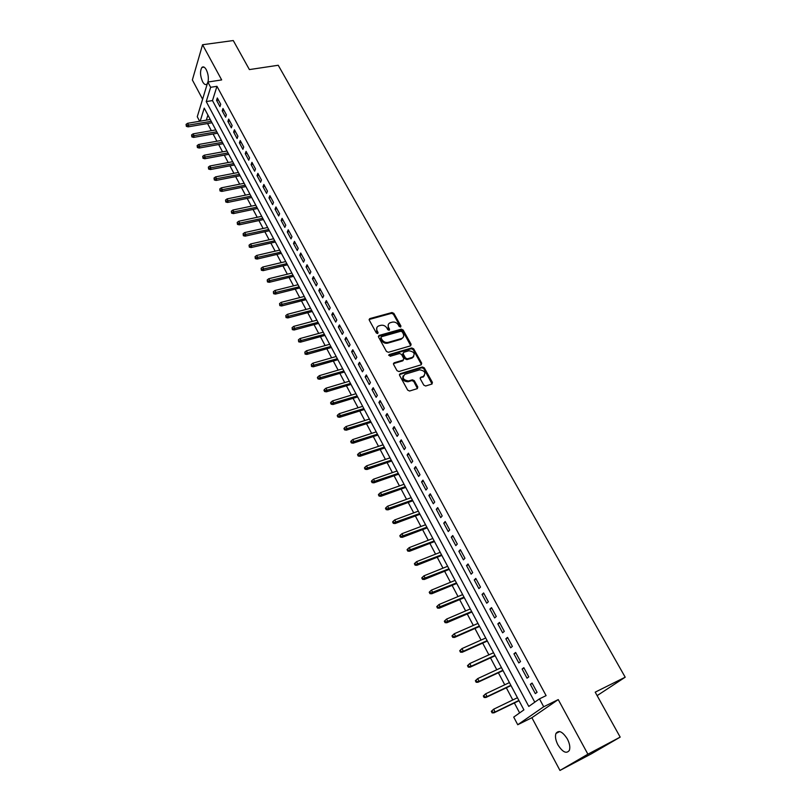 <?xml version="1.0" encoding="UTF-8"?>
<svg xmlns="http://www.w3.org/2000/svg" width="811" height="811" viewBox="0 0 811 811"><rect width="100%" height="100%" fill="white"/><g stroke="black" fill="none" stroke-linecap="round" stroke-linejoin="round"><path stroke-width="1.22" d="M400.553 327.117L400.938 326.042L393.862 313.381L391.977 312.529L369.735 318.622L369.269 320.122L376.314 332.966L377.713 333.554L378.058 332.48L377.135 330.807C376.122 328.546 376.639 326.914 378.676 325.931L380.835 325.323C383.36 324.887 385.387 325.799 386.918 328.07L387.83 329.722L389.158 330.33L389.554 329.246L388.641 327.583C387.617 325.333 388.124 323.721 390.142 322.748L392.271 322.139C394.764 321.714 396.782 322.626 398.313 324.876L399.225 326.519L400.431 326.843L393.376 314.192L391.49 313.34L369.096 319.514M377.673 333.564L376.659 331.618L377.135 330.807M389.168 330.33L388.145 328.394L388.641 327.583M567.355 738.963C562.57 731.593 558.779 729.758 555.961 733.448C554.937 736.429 555.586 740.23 557.907 744.833C562.662 752.243 566.473 754.088 569.352 750.368C570.356 747.367 569.687 743.565 567.355 738.963M208.001 82.012C208.802 77.957 208.214 73.852 206.247 69.665C204.686 66.978 203.237 66.238 201.888 67.445C199.881 71.074 200.124 75.849 202.628 81.769C204.19 84.486 205.659 85.236 207.018 83.999L207.363 83.543M423.778 385.124L425.653 386.006L431.898 384.049L432.425 382.427L424.275 367.829L422.369 366.967L400.137 373.709L399.57 375.341L407.7 390.142L409.596 391.024L417.239 388.641L417.787 386.999L414.289 380.683L412.393 379.801L408.531 380.988C403.067 380.004 401.871 377.774 404.922 374.297L419.591 369.826C425.005 370.769 426.231 372.979 423.241 376.456L420.818 377.206L420.28 378.828L423.778 385.124M432.06 383.988L423.747 368.599L421.842 367.738L422.369 366.967L421.842 367.738L399.407 374.581M620.182 737.118L591.452 753.784L559.965 770.45L587.894 754.189L620.182 737.118L595.203 692.158L625.2 677.205L278.234 65.265L249.403 69.584L233.274 40.55L202.557 44.737L221.667 79.924L207.829 82.043L210.647 87.294L216.963 86.311L546.097 695.625L539.467 698.859L543.705 706.756L517.742 724.73L513.718 717.096L523.906 709.878L204.22 108.116L200.195 121.174M587.894 754.189L558.242 699.589L543.705 706.756M410.569 345.831L411.106 344.259L403.158 330.026L401.273 329.175L379.031 335.46L378.534 337.001L386.452 351.437L388.378 352.298L410.569 345.831M413.651 348.811L421.7 363.216L421.162 364.818L398.941 371.529L397.005 370.668L393.568 364.392L394.116 362.791L403.209 360.084L403.746 358.492L401.475 354.377L399.559 353.515L390.132 356.282L389.158 354.569L411.755 347.949L413.651 348.811L413.134 349.592L421.173 363.997L421.7 363.216M202.557 44.737L192.359 79.954L202.598 99.195M220.714 104.264L217.318 97.959L216.567 100.331L219.943 106.626L220.714 104.264M226.401 114.838L222.974 108.481L222.214 110.833L225.62 117.179L226.401 114.838M232.128 125.482L228.682 119.085L227.901 121.427L231.338 127.814L232.128 125.482M237.907 136.218L234.43 129.77L233.629 132.092L237.096 138.539L237.907 136.218M243.726 147.044L240.228 140.536L239.407 142.848L242.894 149.336L243.726 147.044M249.585 157.942L246.068 151.393L245.236 153.684L248.744 160.223L249.585 157.942M255.506 168.931L251.947 162.332L251.096 164.603L254.644 171.202L255.506 168.931M261.456 180.012L257.878 173.351L257.016 175.612L260.584 182.262L261.456 180.012M267.468 191.173L263.859 184.462L262.977 186.702L266.576 193.403L267.468 191.173M273.52 202.426L269.881 195.664L268.978 197.884L272.608 204.636L273.52 202.426M279.623 213.759L275.953 206.947L275.041 209.157L278.69 215.959L279.623 213.759M285.766 225.194L282.076 218.321L281.143 220.521L284.823 227.374L285.766 225.194M291.97 236.721L288.24 229.797L287.287 231.966L291.007 238.88L291.97 236.721M298.215 248.338L294.464 241.354L293.491 243.513L297.242 250.477L298.215 248.338M304.52 260.047L300.729 253.012L299.746 255.151L303.517 262.176L304.52 260.047M310.877 271.847L307.055 264.761L306.051 266.88L309.853 273.956L310.877 271.847M317.273 283.759L313.431 276.602L312.397 278.7L316.239 285.847L317.273 283.759M323.731 295.751L319.848 288.544L318.804 290.622L322.677 297.819L323.731 295.751M330.239 307.856L326.326 300.587L325.262 302.645L329.165 309.903L330.239 307.856M336.808 320.051L332.855 312.722L331.77 314.759L335.703 322.079L336.808 320.051M343.418 332.348L339.444 324.958L338.339 326.975L342.303 334.355L343.418 332.348M350.088 344.756L346.084 337.305L344.959 339.302L348.953 346.743L350.088 344.756M356.82 357.266L352.775 349.744L351.629 351.721L355.664 359.222L356.82 357.266M363.612 369.877L359.526 362.294L358.361 364.251L362.426 371.813L363.612 369.877M370.445 382.589L366.339 374.946L365.143 376.882L369.248 384.505L370.445 382.589M377.348 395.413L373.202 387.709L371.985 389.615L376.122 397.309L377.348 395.413M384.313 408.349L380.126 400.573L378.889 402.459L383.056 410.224L384.313 408.349M391.328 421.396L387.111 413.559L385.854 415.414L390.061 423.241L391.328 421.396M398.404 434.554L394.156 426.647L392.869 428.482L397.116 436.379L398.404 434.554M405.541 447.824L401.252 439.846L399.955 441.66L404.233 449.618L405.541 447.824M412.748 461.216L408.42 453.167L407.092 454.951L411.41 462.98L412.748 461.216M420.007 474.719L415.648 466.599L414.299 468.363L418.648 476.462L420.007 474.719M427.336 488.334L422.936 480.153L421.558 481.886L425.947 490.047L427.336 488.334M434.726 502.07L430.286 493.818L428.887 495.521L433.317 503.763L434.726 502.07M442.188 515.938L437.707 507.605L436.277 509.288L440.748 517.6L442.188 515.938M449.71 529.918L445.188 521.514L443.739 523.166L448.25 531.55L449.71 529.918M457.303 544.029L452.741 535.544L451.261 537.166L455.812 545.631L457.303 544.029M464.956 558.262L460.354 549.706L458.854 551.298L463.446 559.833L464.956 558.262M472.681 572.627L468.038 563.99L466.518 565.551L471.14 574.168L472.681 572.627M480.487 587.113L475.793 578.405L474.242 579.936L478.916 588.624L480.487 587.113M488.354 601.732L483.62 592.942L482.038 594.453L486.752 603.222L488.354 601.732M496.291 616.492L491.517 607.621L489.905 609.091L494.659 617.941L496.291 616.492M504.3 631.384L499.485 622.432L497.842 623.872L502.638 632.803L504.3 631.384M512.38 646.408L507.524 637.375L505.851 638.784L510.697 647.796L512.38 646.408M520.54 661.573L515.634 652.46L513.941 653.828L518.827 662.922L520.54 661.573M528.772 676.881L523.825 667.676L522.102 669.014L527.028 678.199L528.772 676.881M216.963 86.311L212.482 100.574L534.784 702.174M530.333 684.342L535.311 693.608L537.085 692.33L532.087 683.044L530.333 684.342L532.29 683.409M207.555 123.525L211.347 130.683M213.09 133.987L216.922 141.226M218.666 144.52L222.549 151.839M224.292 155.134L228.215 162.535M229.949 165.829L233.923 173.321M235.656 176.605L239.671 184.178M241.414 187.463L245.469 195.127M247.203 198.411L251.309 206.156M253.042 209.441L257.199 217.277M258.932 220.551L263.129 228.489M264.862 231.753L269.11 239.782M270.844 243.047L275.142 251.167M276.865 254.431L281.214 262.642M282.938 265.896L287.337 274.199M289.061 277.453L293.511 285.857M295.234 289.111L299.735 297.607M301.449 300.851L306 309.457M307.724 312.691L312.326 321.399M314.039 324.633L318.703 333.433M320.416 336.666L325.13 345.577M326.833 348.791L331.608 357.813M333.311 361.027L338.136 370.151M339.839 373.354L344.726 382.589M346.419 385.783L351.366 395.129M353.059 398.323L358.067 407.771M359.749 410.964L364.818 420.524M366.501 423.707L371.62 433.378M373.303 436.561L378.494 446.344M380.166 449.517L385.418 459.421M387.09 462.584L392.392 472.61M394.065 475.763L399.438 485.911M401.1 489.053L406.544 499.333M408.197 502.465L413.701 512.856M415.364 515.989L420.929 526.501M422.582 529.624L428.218 540.268M429.871 543.38L435.578 554.156M437.21 557.258L442.988 568.166M444.621 571.248L450.47 582.298M452.102 585.37L458.022 596.551M459.644 599.613L465.636 610.926M467.258 613.988L473.32 625.443M474.932 628.484L481.075 640.082M482.677 643.113L488.891 654.852M490.493 657.873L496.788 669.754M498.38 672.765L504.746 684.798M506.338 687.799L512.785 699.974M514.367 702.965L519.628 712.91M207.93 115.091L206.339 120.14M597.129 695.625L625.2 677.205M422.815 377.085L423.443 376.892M558.242 699.589L531.894 717.715L559.965 770.45M531.894 717.715L517.742 724.73M199.668 121.265L197.266 116.723L207.829 82.043M210.647 87.294L206.237 101.578L528.782 706.432L539.467 698.859M212.482 100.574L206.237 101.578M216.567 100.331L218.433 100.027M222.214 110.833L224.079 110.519M227.901 121.427L229.766 121.103M233.629 132.092L235.504 131.767M239.407 142.848L241.283 142.503M245.236 153.684L247.112 153.33M251.096 164.603L252.981 164.248M257.016 175.612L258.891 175.237M262.977 186.702L264.862 186.327M268.978 197.884L270.864 197.499M275.041 209.157L276.926 208.751M281.143 220.521L283.029 220.105M287.287 231.966L289.182 231.54M293.491 243.513L295.386 243.077M299.746 255.151L301.641 254.695M306.051 266.88L307.947 266.413M312.397 278.7L314.303 278.224M318.804 290.622L320.71 290.135M325.262 302.645L327.168 302.148M331.77 314.759L333.686 314.252M338.339 326.975L340.245 326.458M344.959 339.302L346.865 338.765M351.629 351.721L353.545 351.173M358.361 364.251L360.277 363.683M365.143 376.882L367.069 376.304M371.985 389.615L373.912 389.027M378.889 402.459L380.815 401.861M385.854 415.414L387.78 414.796M392.869 428.482L394.795 427.853M399.955 441.66L401.881 441.012M407.092 454.951L409.028 454.292M414.299 468.363L416.225 467.683M421.558 481.886L423.494 481.187M428.887 495.521L430.823 494.811M436.277 509.288L438.224 508.558M443.739 523.166L445.675 522.426M451.261 537.166L453.207 536.416M458.854 551.298L460.8 550.527M466.518 565.551L468.454 564.76M474.242 579.936L476.189 579.125M482.038 594.453L483.985 593.622M489.905 609.091L491.851 608.25M497.842 623.872L499.789 623.01M505.851 638.784L507.808 637.902M513.941 653.828L515.887 652.936M522.102 669.014L524.048 668.102M388.317 324.461L388.145 328.394M376.821 327.695L376.659 331.618M410.771 345.75L402.661 330.827L400.776 329.976L378.362 336.352M402.195 331.831L400.867 331.233L381.413 336.747L381.008 337.852L381.981 339.616C383.522 341.907 385.56 342.83 388.104 342.374L401.587 338.501C403.685 337.528 404.213 335.896 403.168 333.574L402.195 331.831M380.896 337.528L380.521 338.653L381.008 337.852M402.976 337.599L401.08 339.292L387.607 343.175C385.073 343.631 383.035 342.708 381.494 340.417L380.521 338.653M421.345 364.747L421.173 363.997M403.412 359.993L402.702 360.865L393.396 363.663M388.672 355.35L389.158 354.569L388.672 355.36L411.238 348.74L411.755 347.949M412.515 357.316L412.556 357.306C415.496 353.86 414.269 351.69 408.876 350.778L403.726 352.288L403.199 353.87L405.48 357.975L407.386 358.837L412.515 357.316L411.998 358.097L413.722 356.607M403.026 353.16L402.692 354.65L403.199 353.87M411.998 358.097L406.879 359.618L404.963 358.756L402.692 354.65M413.134 349.592L411.238 348.74M424.396 375.777L420.108 378.048M403.179 375.807C401.901 379.477 403.513 381.464 408.014 381.758L408.602 380.967M417.422 388.56L413.772 381.444L411.866 380.572L408.085 381.738M186.074 124.367L186.348 126.344L186.074 124.367L187.605 123.302L188.598 125.198L188.101 126.851L212.006 122.775M186.621 125.421L211.245 121.346M187.605 123.302L210.252 119.47M188.101 126.851L186.348 126.344M191.578 134.93L191.862 136.907L191.578 134.93L193.119 133.856L194.113 135.761L193.606 137.404L217.551 133.207M192.136 135.995L216.801 131.798M193.119 133.856L215.797 129.912M193.606 137.404L191.862 136.907M197.134 145.574L197.408 147.541L197.134 145.574L198.675 144.49L199.678 146.406L199.161 148.038L223.137 143.709M197.691 146.639L222.396 142.32M198.675 144.49L221.383 140.425M199.161 148.038L197.408 147.541M202.73 156.29L202.993 158.267L202.73 156.29L204.271 155.195L205.274 157.141L204.757 158.753L228.763 154.303M203.287 157.375L228.033 152.934M204.271 155.195L227.009 151.018M204.757 158.753L202.993 158.267M208.366 167.096L208.63 169.083L208.366 167.096L209.907 165.991L210.921 167.948L210.394 169.56L234.43 164.978M208.924 168.181L233.71 163.619M209.907 165.991L232.686 161.693M210.394 169.56L208.63 169.083M214.043 177.994L214.307 179.971L214.043 177.994L215.584 176.879L216.618 178.846L216.071 180.437L240.137 175.734M214.611 179.079L239.427 174.395M215.584 176.879L238.393 172.449M216.071 180.437L214.307 179.971M219.771 188.963L220.034 190.95L219.771 188.963L221.312 187.838L222.356 189.825L221.788 191.406L245.895 186.56M220.339 190.068L245.196 185.243M221.312 187.838L244.152 183.286M221.788 191.406L220.034 190.95M225.539 200.023L225.803 202.01L225.539 200.023L227.09 198.888L228.134 200.885L227.556 202.466L251.694 197.489M226.117 201.138L251.004 196.181M227.09 198.888L249.96 194.204M227.556 202.466L225.803 202.01M231.348 211.174L231.611 213.161L231.348 211.174L232.909 210.029L233.953 212.046L233.375 213.607L257.543 208.488M231.936 212.289L256.864 207.21M232.909 210.029L255.81 205.213M233.375 213.607L231.611 213.161M237.207 222.407L237.471 224.394L237.207 222.407L238.769 221.251L239.833 223.278L239.235 224.829L263.433 219.578M237.795 223.532L262.764 218.311M238.769 221.251L261.7 216.314M239.235 224.829L237.471 224.394M243.118 233.73L243.371 235.717L243.118 233.73L244.679 232.564L245.743 234.612L245.135 236.143L269.374 230.75M243.706 234.866L268.715 229.513M244.679 232.564L267.64 227.486M245.135 236.143L243.371 235.717M249.068 245.145L249.322 247.142L249.068 245.145L250.629 243.969L251.714 246.027L251.096 247.558L275.355 242.013M249.666 246.291L274.706 240.796M250.629 243.969L273.621 238.758M251.096 247.558L249.322 247.142M255.07 256.651L255.323 258.648L255.07 256.651L256.641 255.465L257.726 257.543L257.087 259.054L281.387 253.367M255.668 257.807L280.748 252.17M256.641 255.465L279.653 250.112M257.087 259.054L255.323 258.648M261.122 268.248L261.365 270.245L261.122 268.248L262.693 267.042L263.778 269.14L263.139 270.641L287.469 264.812M261.72 269.404L286.841 263.636M262.693 267.042L285.736 261.558M263.139 270.641L261.365 270.245M267.214 279.937L267.468 281.934L267.214 279.937L268.786 278.72L269.891 280.839L269.232 282.319L293.592 276.348M267.823 281.103L292.974 275.182M268.786 278.72L291.869 273.094M269.232 282.319L267.468 281.934M273.358 291.717L273.611 293.714L273.358 291.717L274.939 290.5L276.054 292.629L275.375 294.099L299.766 287.966M273.976 292.903L299.168 286.83M274.939 290.5L298.042 284.732M275.375 294.099L273.611 293.714M279.552 303.598L279.805 305.595L279.552 303.598L281.133 302.361L282.258 304.51L281.569 305.97L305.99 299.685M280.18 304.784L305.402 298.57M281.133 302.361L304.277 296.451M281.569 305.97L279.805 305.595M285.807 315.57L286.04 317.577L285.807 315.57L287.388 314.333L288.513 316.493L287.824 317.932L312.265 311.495M286.425 316.777L311.688 310.4M287.388 314.333L310.552 308.271M287.824 317.932L286.04 317.577M292.102 327.644L292.335 329.651L292.102 327.644L293.683 326.387L294.829 328.577L294.119 329.996L318.591 323.407M292.73 328.86L318.024 322.332M293.683 326.387L316.878 320.183M294.119 329.996L292.335 329.651M298.448 339.819L298.681 341.826L298.448 339.819L300.04 338.552L301.185 340.752L300.465 342.161L324.968 335.409M299.087 341.036L324.41 334.355M300.04 338.552L323.254 332.186M300.465 342.161L298.681 341.826M304.845 352.086L305.088 354.103L304.845 352.086L306.436 350.808L307.602 353.028L306.862 354.427L331.395 347.503M305.494 353.322L330.858 346.479M306.436 350.808L329.692 344.29M306.862 354.427L305.088 354.103M311.302 364.463L311.536 366.471L311.302 364.463L312.894 363.176L314.07 365.406L313.31 366.795L337.883 359.709M311.951 365.71L337.346 358.705M312.894 363.176L336.18 356.495M313.31 366.795L311.536 366.471M317.811 376.943L317.385 377.703L318.044 378.95L317.811 376.943L319.412 375.635L320.588 377.896L319.818 379.254L344.411 372.006M318.459 378.19L343.894 371.032M319.412 375.635L342.708 368.802M319.818 379.254L318.044 378.95M324.37 389.523L323.944 390.273L324.603 391.531L325.029 390.78L324.37 389.523L325.971 388.205L327.157 390.476L326.377 391.825L351.001 384.404M325.029 390.78L350.494 383.461M325.971 388.205L349.308 381.211M326.377 391.825L324.603 391.531M330.989 402.205L330.553 402.945L331.212 404.223L331.648 403.483L330.989 402.205L332.591 400.877L333.787 403.168L332.997 404.507L357.641 396.914M331.648 403.483L357.154 395.981M332.591 400.877L355.948 393.72M332.997 404.507L331.212 404.223M337.66 414.999L337.214 415.729L337.883 417.016L338.329 416.286L337.66 414.999L339.272 413.661L340.478 415.972L339.667 417.29L364.342 409.514M338.329 416.286L363.865 408.612M339.272 413.661L362.649 406.331M339.667 417.29L337.883 417.016M344.391 427.894L343.935 428.624L344.604 429.911L345.06 429.191L344.391 427.894L346.003 426.545L347.22 428.877L346.388 430.175L371.093 422.227M345.06 429.191L370.627 421.355M346.003 426.545L369.41 419.054M346.388 430.175L344.604 429.911M351.173 440.91L350.707 441.62L351.386 442.928L351.852 442.208L351.173 440.91L352.785 439.542L354.012 441.894L353.17 443.171L377.906 435.041M351.852 442.208L377.45 434.199M352.785 439.542L376.223 431.878M353.17 443.171L351.386 442.928M358.016 454.028L357.539 454.728L358.229 456.046L358.705 455.346L358.016 454.028L359.638 452.65L360.875 455.022L360.013 456.279L384.769 447.966M358.705 455.346L384.333 447.155M359.638 452.65L383.086 444.813M360.013 456.279L358.229 456.046M364.92 467.258L364.433 467.947L365.132 469.275L365.609 468.586L364.92 467.258L366.542 465.869L367.788 468.261L366.917 469.508L391.693 461.003M365.609 468.586L391.277 460.212M366.542 465.869L390.02 457.85M366.917 469.508L365.132 469.275M371.874 480.599L371.387 481.288L372.087 482.626L372.573 481.947L371.874 480.599L373.506 479.2L374.763 481.612L373.871 482.839L398.677 474.151M372.573 481.947L398.272 473.381M373.506 479.2L397.005 471.009M373.871 482.839L372.087 482.626M378.899 494.061L378.402 494.74L379.102 496.089L379.609 495.42L378.899 494.061L380.521 492.642L381.799 495.075L380.886 496.281L405.723 487.401M379.609 495.42L405.328 486.671M380.521 492.642L404.05 484.268M380.886 496.281L379.102 496.089M385.985 507.635L385.468 508.304L386.178 509.663L386.695 509.004L385.985 507.635L387.607 506.206L388.895 508.659L387.972 509.855L412.819 500.772M386.695 509.004L412.444 500.073M387.607 506.206L411.157 497.65M387.972 509.855L386.178 509.663M393.122 521.331L392.605 521.99L393.325 523.359L393.842 522.71L393.122 521.331L394.754 519.892L396.052 522.365L395.109 523.531L419.986 514.255M393.842 522.71L419.622 513.586M394.754 519.892L418.334 511.143M395.109 523.531L393.325 523.359M400.33 535.148L399.803 535.787L400.522 537.176L401.05 536.537L400.33 535.148L401.962 533.689L403.27 536.183L402.317 537.338L427.215 527.86M401.05 536.537L426.87 527.211M401.962 533.689L425.562 524.747M402.317 537.338L400.522 537.176M407.598 549.088L407.061 549.716L407.791 551.115L408.328 550.487L407.598 549.088L409.241 547.607L410.548 550.132L409.575 551.257L434.503 541.576M408.328 550.487L434.169 540.967M409.241 547.607L432.851 538.484M409.575 551.257L407.791 551.115M414.928 563.148L414.38 563.757L415.12 565.176L415.668 564.557L414.928 563.148L416.57 561.658L417.898 564.192L416.905 565.308L441.853 555.413M415.668 564.557L441.539 554.836M416.57 561.658L440.211 552.321M416.905 565.308L415.12 565.176M422.328 577.331L421.771 577.929L422.511 579.358L423.068 578.75L422.328 577.331L423.971 575.82L425.309 578.385L424.305 579.47L449.264 569.373M423.068 578.75L448.97 568.825M423.971 575.82L447.631 566.291M424.305 579.47L422.511 579.358M429.789 591.635L429.222 592.233L429.972 593.662L430.54 593.074L429.789 591.635L431.442 590.114L432.79 592.699L431.756 593.764L456.745 583.454M430.54 593.074L456.471 582.937M431.442 590.114L455.113 580.382M431.756 593.764L429.972 593.662M437.322 606.07L436.744 606.648L437.494 608.098L438.082 607.52L437.322 606.07L438.974 604.54L440.332 607.145L439.288 608.189L464.287 597.656M438.082 607.52L464.034 597.17M438.974 604.54L462.665 594.605M439.288 608.189L437.494 608.098M444.915 620.638L444.327 621.206L445.087 622.666L445.685 622.098L444.915 620.638L446.567 619.087L447.946 621.723L446.881 622.736L471.901 611.991M445.685 622.098L471.667 611.535M446.567 619.087L470.289 608.939M446.881 622.736L445.087 622.666M451.98 635.895L452.751 637.365L453.359 636.807L452.589 635.337L451.98 635.895L454.241 633.766L455.63 636.422L454.545 637.426L479.585 626.447M453.359 636.807L455.63 636.422L479.362 626.031M452.589 635.337L454.241 633.766L477.973 623.406M454.545 637.426L452.751 637.365M459.705 650.706L460.486 652.196L461.094 651.659L460.324 650.169L459.705 650.706L461.976 648.587L463.375 651.263L462.27 652.237L487.33 641.035M461.094 651.659L463.375 651.263L487.127 640.649M460.324 650.169L461.976 648.587L485.728 638.004M462.27 652.237L460.486 652.196M467.501 665.659L468.282 667.159L468.91 666.632L468.119 665.132L467.501 665.659L469.782 663.53L471.201 666.236L470.076 667.189L495.156 655.744M468.91 666.632L471.201 666.236L494.963 655.4M468.119 665.132L469.782 663.53L493.554 652.733M470.076 667.189L468.282 667.159M475.368 680.743L476.158 682.264L476.797 681.747L475.996 680.226L475.368 680.743L477.669 678.614L479.088 681.352L477.943 682.274L503.043 670.596M476.797 681.747L479.088 681.352L502.881 670.292M475.996 680.226L477.669 678.614L501.451 667.595M477.943 682.274L476.158 682.264M483.305 695.97L484.106 697.501L484.745 697.004L483.954 695.473L483.305 695.97L485.617 693.841L487.056 696.598L485.89 697.501L511.001 685.579M484.745 697.004L487.056 696.598L510.859 685.305M483.954 695.473L485.617 693.841L509.409 682.598M485.89 697.501L484.106 697.501M491.314 711.338L492.125 712.879L492.774 712.393L491.973 710.852L491.314 711.338L493.646 709.199L495.095 711.987L493.909 712.859L519.03 700.704M492.774 712.393L495.095 711.987L518.908 700.461M491.973 710.852L493.646 709.199L517.448 697.724M493.909 712.859L492.125 712.879M400.431 326.843L400.938 326.042M377.571 333.28L378.058 332.48M389.067 330.047L389.554 329.246M369.38 319.392L369.846 318.581M391.49 313.34L391.977 312.529M393.376 314.192L393.862 313.381M378.625 336.241L379.112 335.44M400.776 329.976L401.273 329.175M402.661 330.827L403.158 330.026M410.599 345.05L411.106 344.259M381.494 340.417L381.981 339.616M387.607 343.175L388.104 342.374M400.908 339.353L401.404 338.562M393.629 363.561L394.136 362.781M402.682 360.865L403.199 360.084L402.702 360.865M404.963 358.756L405.48 357.975M406.879 359.618L407.386 358.837M420.291 377.977L420.818 377.206M422.713 377.227L423.241 376.456M411.836 380.582L412.363 379.812M413.772 381.444L414.289 380.683M417.26 387.759L417.787 386.999M399.63 374.489L400.137 373.709M423.747 368.599L424.275 367.829M431.888 383.187L432.425 382.427M555.961 733.448L559.681 731.552M201.888 67.445L204.078 67.131M369.258 319.433L369.735 318.622M378.544 336.261L379.031 335.46M401.08 339.292L401.587 338.501M393.609 363.571L394.116 362.791M412.049 358.087L412.556 357.306M408.014 381.758L408.531 380.988M411.866 380.572L412.393 379.801"/></g></svg>
